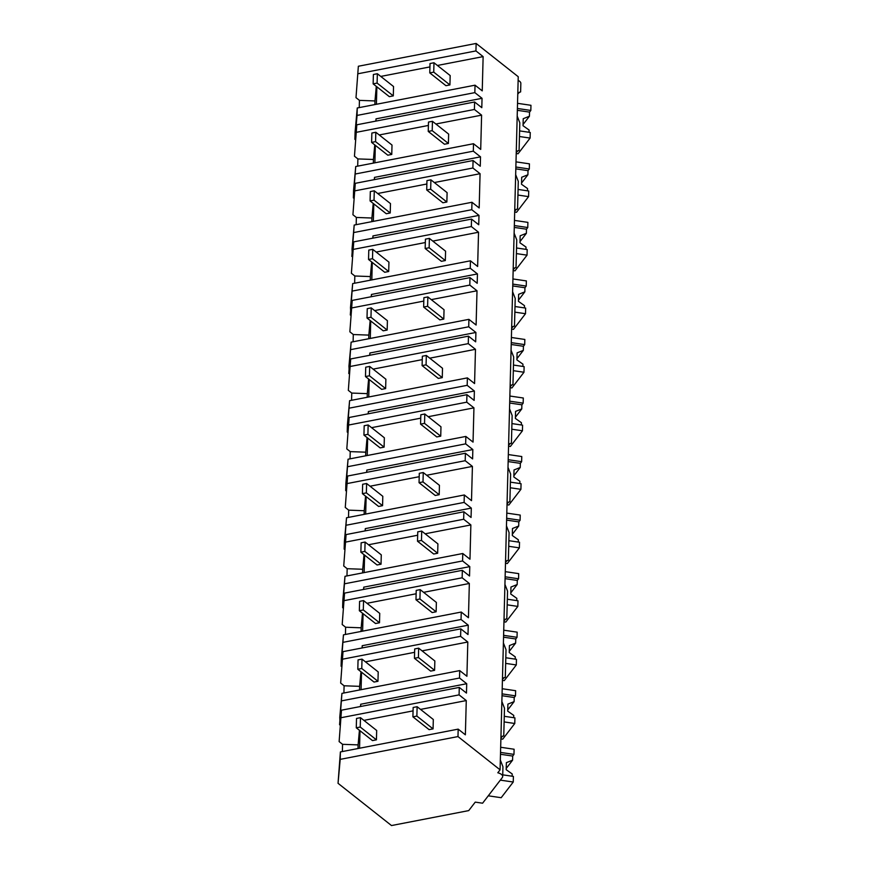 <?xml version="1.0" encoding="UTF-8"?>
<svg xmlns="http://www.w3.org/2000/svg" width="869" height="869" viewBox="0 0 869 869"><rect width="100%" height="100%" fill="white"/><g stroke="black" fill="none" stroke-linecap="round" stroke-linejoin="round"><path stroke-width="1.3" d="M358.354 66.25L355.997 97.665L358.354 66.25L476.136 43.45L518.228 76.711L500.077 769.836L497.807 772.769A10.254 4.171 1.5 0 1 502.695 776.473A10.254 4.171 1.5 0 1 502.239 777.646L482.588 803.206L475.245 802.12L468.728 810.603L391.495 825.55L338.041 783.306L340.203 759.365L457.985 736.575L500.077 769.836M518.13 80.426A10.254 4.171 1.5 0 1 520.846 83.359L520.618 91.929L517.805 92.777M358.158 73.724L475.94 50.923L483.131 56.615L482.241 90.876L475.039 85.184L474.843 92.625L482.045 98.316L481.795 107.68L474.604 101.988L474.409 109.472L481.6 115.153L480.709 149.414L473.507 143.722L473.312 151.163L480.514 156.855L480.264 166.218L473.073 160.526L472.877 168.01L480.068 173.702L479.177 207.952L471.976 202.271L471.78 209.701L478.982 215.393L478.732 224.756L471.541 219.075L471.346 226.548L478.537 232.24L477.635 266.49L470.444 260.809L470.248 268.249L477.45 273.931L477.2 283.294L469.999 277.613L469.803 285.086L477.005 290.778L476.103 325.039L468.912 319.347L468.717 326.787L475.908 332.469L475.669 341.843L468.467 336.151L468.272 343.635L475.473 349.316L474.572 383.577L467.381 377.885L467.185 385.325L474.376 391.017L474.137 400.381L466.935 394.689L466.74 402.173L473.942 407.854L473.04 442.115L465.849 436.434L465.654 443.863L472.845 449.555L472.606 458.919L465.404 453.238L465.208 460.711L472.41 466.403L471.509 500.653L464.307 494.972L464.122 502.412L471.313 508.093L471.063 517.457L463.872 511.776L463.677 519.249L470.868 524.941L469.977 559.201L462.775 553.51L462.58 560.95L469.781 566.631L469.532 576.006L462.341 570.314L462.145 577.798L469.336 583.479L468.445 617.74L461.243 612.048L461.048 619.488L468.25 625.18L468 634.544L460.809 628.852L460.613 636.336L467.804 642.017L466.914 676.278L459.712 670.596L459.516 678.026L466.718 683.718L466.468 693.082L459.277 687.401L459.082 694.874L466.273 700.566L465.371 734.816L458.18 729.134L457.985 736.575M476.136 43.45L475.94 50.923M517.761 94.189A23.235 6.029 98.4 0 1 519.488 92.364M458.18 729.134L340.398 751.935L338.041 783.306M342.375 751.544L342.56 744.32L358.104 744.885L359.429 730.297M459.277 687.401L341.484 710.19L339.127 741.605L342.56 744.32M459.712 670.596L341.93 693.386L339.768 717.327L340.127 725.202M343.907 693.006L344.091 685.782L359.636 686.347L360.961 671.748M460.809 628.852L343.016 651.652L340.659 683.067L344.091 685.782M461.243 612.048L343.461 634.848L341.3 658.778L341.104 666.219L341.669 666.664M345.438 634.468L345.623 627.233L361.178 627.809L362.492 613.21M462.341 570.314L344.558 593.114L342.19 624.529L345.623 627.233M462.775 553.51L344.993 576.31L342.831 600.24L342.636 607.681L343.201 608.126M346.97 575.93L347.166 568.695L362.71 569.271L364.024 554.672M463.872 511.776L346.09 534.576L343.733 565.98L347.166 568.695M464.307 494.972L346.525 517.772L344.363 541.702L344.167 549.143L344.732 549.577M348.502 517.381L348.697 510.157L364.241 510.733L365.556 496.134M465.404 453.238L347.622 476.027L345.265 507.442L348.697 510.157M465.849 436.434L348.056 459.223L345.895 483.164L345.699 490.594L346.264 491.039M350.033 458.843L350.229 451.619L365.773 452.184L367.087 437.585M466.935 394.689L349.153 417.489L346.796 448.904L350.229 451.619M467.381 377.885L349.588 400.685L347.426 424.615L347.231 432.056L347.796 432.501M351.565 400.305L351.76 393.07L367.305 393.646L368.619 379.047M468.467 336.151L350.685 358.951L348.328 390.366L351.76 393.07M468.912 319.347L351.13 342.147L348.958 366.077L349.327 373.963M353.107 341.767L353.292 334.532L368.836 335.108L370.161 320.509M469.999 277.613L352.217 300.413L349.859 331.817L353.292 334.532M470.444 260.809L352.662 283.609L350.5 307.539L350.859 315.414M354.639 283.218L354.824 275.994L370.368 276.57L371.693 261.971M471.541 219.075L353.748 241.864L351.391 273.279L354.824 275.994M471.976 202.271L354.194 225.06L352.032 249.001L352.39 256.876M356.171 224.68L356.355 217.456L371.899 218.021L373.225 203.422M473.073 160.526L355.28 183.326L352.923 214.741L356.355 217.456M473.507 143.722L355.725 166.522L353.564 190.452L353.368 197.893L353.933 198.338M357.702 166.142L357.887 158.918L373.442 159.483L374.756 144.884M474.604 101.988L356.822 124.788L354.454 156.203L357.887 158.918M475.039 85.184L357.257 107.984L355.095 131.914L354.9 139.355L355.464 139.8M359.234 107.604L359.429 100.37L374.973 100.945L376.288 86.346M355.997 97.665L359.429 100.37M380.774 76.429L429.927 66.913M437.4 65.468L483.131 56.615M375.973 121.084L376.027 118.836L482.045 98.316M357.257 107.984L357.061 115.425L474.843 92.625M357.061 115.425L354.9 139.355M376.027 118.836L375.821 121.106M376.407 104.28L376.864 86.802M516.273 151.315L519.086 150.467L519.314 141.897L519.814 122.79L517.196 116.077M374.876 104.573L374.973 100.945M516.229 152.738A23.235 6.029 98.4 0 1 517.957 150.902M360.646 706.486L360.7 704.238L466.718 683.718M360.7 704.238L360.494 706.519M341.484 710.19L339.127 741.605M341.289 717.675L459.082 694.874M363.915 720.379L413.068 710.864M420.542 709.408L466.273 700.566M358.017 748.524L358.104 744.885M340.398 751.935L340.203 759.365M359.549 748.22L360.005 730.753M502.695 776.473L502.945 766.74L500.327 760.027M504.476 708.202L501.858 701.489M504.487 708.202L503.759 735.869L500.935 736.716M500.902 738.139A23.235 6.029 98.4 0 1 502.63 736.304M356.822 124.788L354.454 156.203M356.616 132.262L474.409 109.472M379.242 134.967L428.395 125.451M435.869 124.006L481.6 115.153M373.344 163.111L373.442 159.483M355.725 166.522L353.368 197.893M355.53 173.963L473.312 151.163M374.441 179.622L374.496 177.374L374.289 179.655M374.496 177.374L480.514 156.855M374.876 162.818L375.332 145.34M518.272 181.339L515.654 174.615M514.698 211.276A23.235 6.029 98.4 0 1 516.425 209.44M355.28 183.326L352.923 214.741M355.084 190.811L472.877 168.01M377.711 193.505L426.864 184M434.337 182.544L480.068 173.702M371.813 221.66L371.899 218.021M354.194 225.06L351.836 256.431M353.998 232.501L471.78 209.701M372.91 238.16L372.964 235.912L372.758 238.193M372.964 235.912L478.982 215.393M373.344 221.356L373.8 203.889M518.282 181.339L517.555 209.005L514.741 209.853M513.199 268.402L516.023 267.543L516.251 258.984L516.751 239.877L514.122 233.164M513.166 269.814A23.235 6.029 98.4 0 1 514.893 267.978M353.748 241.864L351.391 273.279M353.553 249.349L471.346 226.548M376.168 252.053L425.332 242.538M432.805 241.093L478.537 232.24M370.281 280.198L370.368 276.57M352.662 283.609L350.305 314.98M352.466 291.039L470.248 268.249M371.367 296.698L371.432 294.45L371.226 296.731M371.432 294.45L477.45 273.931M371.813 279.894L372.269 262.427M511.667 326.94L514.491 326.092L514.839 312.84L515.208 298.415L512.591 291.702M511.635 328.352A23.235 6.029 98.4 0 1 513.362 326.516M352.217 300.413L349.859 331.817M352.021 307.887L469.803 285.086M374.637 310.591L423.8 301.076M431.274 299.631L477.005 290.778M368.738 338.736L368.836 335.108M351.13 342.147L348.773 373.518M350.935 349.588L468.717 326.787M369.836 355.247L369.901 352.988L369.694 355.269M369.901 352.988L475.908 332.469M370.281 338.443L370.737 320.965M512.96 384.63L513.677 356.953L511.059 350.24M510.103 386.89A23.235 6.029 98.4 0 1 511.83 385.065M350.685 358.951L348.328 390.366M350.489 366.425L468.272 343.635M373.105 369.129L422.269 359.614M429.742 358.169L475.473 349.316M367.207 397.274L367.305 393.646M349.588 400.685L347.231 432.056M349.392 408.126L467.185 385.325M368.304 413.785L368.369 411.537L368.163 413.807M368.369 411.537L474.376 391.017M368.749 396.981L369.206 379.503M512.949 384.619L510.136 385.478M508.604 444.016L511.417 443.168L511.645 434.598L512.145 415.501L509.527 408.778M508.571 445.439A23.235 6.029 98.4 0 1 510.299 443.603M349.153 417.489L346.796 448.904M348.958 424.974L466.74 402.173M371.574 427.667L420.726 418.163M428.211 416.707L473.942 407.854M365.675 455.812L365.773 452.184M348.056 459.223L345.699 490.594M347.861 466.664L465.654 443.863M366.772 472.323L366.827 470.075L366.631 472.356M366.827 470.075L472.845 449.555M367.218 455.519L367.674 438.052M507.072 502.564L509.886 501.706L510.114 493.147L510.614 474.039L507.996 467.326M507.04 503.977A23.235 6.029 98.4 0 1 508.767 502.141M347.622 476.027L345.265 507.442M347.426 483.512L465.208 460.711M370.042 486.216L419.195 476.701M426.679 475.256L472.41 466.403M364.144 514.361L364.241 510.733M346.525 517.772L344.167 549.143M346.329 525.202L464.122 502.412M365.241 530.861L365.295 528.613L365.089 530.894M365.295 528.613L471.313 508.093M365.675 514.057L366.142 496.59M505.541 561.102L508.354 560.244L508.582 551.685L509.082 532.578L506.464 525.864M505.497 562.515A23.235 6.029 98.4 0 1 507.224 560.679M346.09 534.576L343.733 565.98M345.895 542.05L463.677 519.249M368.51 544.754L417.663 535.239M425.147 533.794L470.868 524.941M362.612 572.899L362.71 569.271M344.993 576.31L342.636 607.681M344.797 583.751L462.58 560.95M363.709 589.41L363.763 587.151L363.557 589.432M363.763 587.151L469.781 566.631M364.144 572.606L364.6 555.128M506.812 618.782L507.55 591.116L504.932 584.402M503.966 621.053A23.235 6.029 98.4 0 1 505.693 619.228M344.558 593.114L342.19 624.529M344.363 600.588L462.145 577.798M366.979 603.292L416.132 593.777M423.605 592.332L469.336 583.479M361.08 631.437L361.178 627.809M343.461 634.848L341.104 666.219M343.266 642.289L461.048 619.488M362.177 647.948L362.232 645.7L362.025 647.97M362.232 645.7L468.25 625.18M362.612 631.144L363.068 613.666M506.823 618.793L504.009 619.64M502.478 678.178L505.291 677.331L505.519 668.761L506.019 649.664L503.401 642.941M502.434 679.601A23.235 6.029 98.4 0 1 504.161 677.766M343.016 651.652L340.659 683.067M342.82 659.136L460.613 636.336M365.447 661.83L414.6 652.315M422.073 650.87L467.804 642.017M359.549 689.975L359.636 686.347M341.93 693.386L339.573 724.757M341.734 700.827L459.516 678.026M361.08 689.682L361.537 672.204M519.456 136.509L530.101 138.084L518.043 153.77L516.208 153.498M529.015 132.284L529.08 130.013L523.04 125.733L523.225 118.705L529.438 116.229L529.547 112.112L517.348 110.32M530.101 138.084L530.253 132.457L519.597 130.893M517.392 108.473L530.829 110.45L530.959 105.301L517.522 103.324M530.829 110.45L529.547 112.112M523.073 124.506L529.438 116.229M517.924 195.058L528.569 196.622L516.512 212.308L514.676 212.036M527.483 190.822L527.548 188.551L521.509 184.271L521.693 177.254L527.907 174.767L528.015 170.661L515.806 168.858M528.569 196.622L528.721 191.006L518.065 189.431M515.86 167.011L529.297 168.988L529.427 163.839L515.99 161.862M529.297 168.988L528.015 170.661M521.541 183.044L527.907 174.767M516.392 253.596L527.038 255.16L514.98 270.846L513.144 270.574M525.951 249.36L526.017 247.089L519.977 242.809L520.162 235.792L526.375 233.305L526.484 229.199L514.274 227.406M527.038 255.16L527.19 249.544L516.534 247.98M514.329 225.56L527.765 227.526L527.896 222.377L514.459 220.4M527.765 227.526L526.484 229.199M520.01 241.593L526.375 233.305M514.85 312.134L525.506 313.698L513.449 329.384L511.613 329.112M524.42 307.898L524.474 305.638L518.445 301.358L518.63 294.33L524.843 291.854L524.952 287.737L512.743 285.944M525.506 313.698L525.658 308.082L515.002 306.518M512.797 284.098L526.234 286.075L526.364 280.915L512.927 278.949M526.234 286.075L524.952 287.737M518.478 300.131L524.843 291.854M513.318 370.672L523.974 372.247L511.917 387.932L510.081 387.661M522.888 366.446L522.942 364.176L516.914 359.896L517.098 352.868L523.312 350.392L523.41 346.275L511.211 344.482M523.974 372.247L524.116 366.62L513.47 365.056M511.254 342.636L524.691 344.613L524.833 339.464L511.396 337.487M524.691 344.613L523.41 346.275M516.946 358.669L523.312 350.392M511.787 429.221L522.443 430.785L510.375 446.47L508.55 446.199M521.357 424.984L521.411 422.714L515.382 418.434L515.556 411.406L521.769 408.93L521.878 404.824L509.679 403.02M522.443 430.785L522.584 425.158L511.939 423.594M509.723 401.174L523.16 403.151L523.301 398.002L509.864 396.025M523.16 403.151L521.878 404.824M515.404 417.207L521.769 408.93M510.255 487.759L520.911 489.323L508.843 505.008L507.018 504.737M519.825 483.522L519.879 481.252L513.84 476.972L514.024 469.955L520.238 467.468L520.346 463.362L508.148 461.569M520.911 489.323L521.052 483.707L510.407 482.143M508.191 459.712L521.628 461.689L521.769 456.54L508.332 454.563M521.628 461.689L520.346 463.362M513.872 475.756L520.238 467.468M508.723 546.297L519.369 547.861L507.311 563.546L505.486 563.275M518.293 542.06L518.348 539.801L512.308 535.521L512.493 528.493L518.706 526.017L518.815 521.9L506.616 520.107M519.369 547.861L519.521 542.245L508.865 540.681M506.66 518.261L520.096 520.238L520.227 515.078L506.801 513.101M520.096 520.238L518.815 521.9M512.341 534.294L518.706 526.017M507.192 604.835L517.837 606.41L505.78 622.085L503.944 621.824M516.751 600.598L516.816 598.339L510.776 594.059L510.961 587.031L517.174 584.555L517.283 580.438L505.085 578.645M517.837 606.41L517.989 600.783L507.333 599.219M505.128 576.799L518.565 578.776L518.695 573.627L505.258 571.65M518.565 578.776L517.283 580.438M510.809 592.832L517.174 584.555M505.66 663.384L516.305 664.948L504.248 680.633L502.412 680.362M515.219 659.147L515.284 656.877L509.245 652.597L509.43 645.569L515.643 643.093L515.751 638.976L503.542 637.183M516.305 664.948L516.458 659.321L505.801 657.757M503.596 635.337L517.033 637.314L517.164 632.165L503.727 630.188M517.033 637.314L515.751 638.976M509.277 651.37L515.643 643.093M504.129 721.922L514.774 723.486L502.716 739.171L500.881 738.9M513.688 717.685L513.753 715.415L507.713 711.135L507.898 704.118L514.111 701.631L514.22 697.525L502.01 695.721M514.774 723.486L514.926 717.87L504.27 716.295M502.065 693.875L515.502 695.852L515.632 690.703L502.195 688.726M515.502 695.852L514.22 697.525M507.746 709.908L514.111 701.631M500.338 780.134L513.242 782.024L501.185 797.709L488.28 795.808M512.156 776.223L512.21 773.964L506.182 769.684L506.366 762.656L512.58 760.179L512.688 756.063L500.479 754.27M513.242 782.024L513.394 776.408L502.738 774.844M500.533 752.424L513.97 754.39L514.1 749.241L500.663 747.264M513.97 754.39L512.688 756.063M506.214 768.457L512.58 760.179M377.352 73.724L373.388 74.495L373.138 83.858L377.103 83.087L377.352 73.724L393.538 86.52L393.299 95.883L389.334 96.655L373.138 83.858M377.103 83.087L393.299 95.883M375.821 132.262L371.856 133.033L371.606 142.397L375.571 141.625L375.821 132.262L392.006 145.058L391.767 154.421L387.802 155.193L371.606 142.397M375.571 141.625L391.767 154.421M374.278 190.8L370.324 191.571L370.075 200.935L374.039 200.174L374.278 190.8L390.474 203.596L390.224 212.97L386.271 213.731L370.075 200.935M374.039 200.174L390.224 212.97M372.747 249.349L368.782 250.109L368.543 259.483L372.508 258.712L372.747 249.349L388.943 262.145L388.693 271.508L384.728 272.279L368.543 259.483M372.508 258.712L388.693 271.508M371.215 307.887L367.25 308.658L367.011 318.021L370.976 317.25L371.215 307.887L387.411 320.683L387.161 330.046L383.196 330.817L367.011 318.021M370.976 317.25L387.161 330.046M369.683 366.425L365.719 367.196L365.48 376.559L369.444 375.788L369.683 366.425L385.879 379.221L385.63 388.584L381.665 389.355L365.48 376.559M369.444 375.788L385.63 388.584M368.152 424.963L364.187 425.734L363.937 435.097L367.902 434.337L368.152 424.963L384.348 437.759L384.098 447.133L380.133 447.893L363.937 435.097M367.902 434.337L384.098 447.133M366.62 483.512L362.655 484.272L362.406 493.646L366.37 492.875L366.62 483.512L382.805 496.308L382.566 505.671L378.602 506.442L362.406 493.646M366.37 492.875L382.566 505.671M365.089 542.05L361.124 542.81L360.874 552.184L364.839 551.413L365.089 542.05L381.274 554.846L381.035 564.209L377.07 564.98L360.874 552.184M364.839 551.413L381.035 564.209M363.557 600.588L359.592 601.359L359.342 610.722L363.307 609.951L363.557 600.588L379.742 613.384L379.503 622.747L375.538 623.518L359.342 610.722M363.307 609.951L379.503 622.747M362.015 659.126L358.061 659.897L357.811 669.26L361.776 668.5L362.015 659.126L378.211 671.922L377.961 681.296L374.007 682.056L357.811 669.26M361.776 668.5L377.961 681.296M360.483 717.675L356.518 718.435L356.279 727.798L360.244 727.038L360.483 717.675L376.679 730.471L376.429 739.834L372.464 740.594L356.279 727.798M360.244 727.038L376.429 739.834M433.979 62.764L430.014 63.524L429.775 72.898L433.74 72.127L433.979 62.764L450.175 75.56L449.925 84.923L445.96 85.694L429.775 72.898M433.74 72.127L449.925 84.923M432.447 121.302L428.482 122.073L428.243 131.436L432.208 130.665L432.447 121.302L448.643 134.098L448.393 143.461L444.428 144.232L428.243 131.436M432.208 130.665L448.393 143.461M430.915 179.84L426.951 180.611L426.712 189.974L430.676 189.214L430.915 179.84L447.111 192.636L446.862 202.01L442.897 202.77L426.712 189.974M430.676 189.214L446.862 202.01M429.384 238.388L425.419 239.149L425.169 248.512L429.134 247.752L429.384 238.388L445.58 251.184L445.33 260.548L441.365 261.308L425.169 248.512M429.134 247.752L445.33 260.548M427.852 296.926L423.887 297.687L423.637 307.061L427.602 306.29L427.852 296.926L444.037 309.722L443.798 319.086L439.833 319.857L423.637 307.061M427.602 306.29L443.798 319.086M426.321 355.464L422.356 356.236L422.106 365.599L426.071 364.828L426.321 355.464L442.506 368.26L442.267 377.624L438.302 378.395L422.106 365.599M426.071 364.828L442.267 377.624M424.789 414.002L420.824 414.774L420.574 424.137L424.539 423.377L424.789 414.002L440.974 426.798L440.735 436.173L436.77 436.933L420.574 424.137M424.539 423.377L440.735 436.173M423.246 472.54L419.292 473.312L419.043 482.675L423.007 481.915L423.246 472.54L439.442 485.337L439.193 494.711L435.239 495.471L419.043 482.675M423.007 481.915L439.193 494.711M421.715 531.089L417.75 531.85L417.511 541.224L421.476 540.453L421.715 531.089L437.911 543.885L437.661 553.249L433.696 554.02L417.511 541.224M421.476 540.453L437.661 553.249M420.183 589.627L416.218 590.399L415.979 599.762L419.944 598.991L420.183 589.627L436.379 602.423L436.129 611.787L432.165 612.558L415.979 599.762M419.944 598.991L436.129 611.787M418.652 648.165L414.687 648.937L414.448 658.3L418.413 657.529L418.652 648.165L434.848 660.961L434.598 670.325L430.633 671.096L414.448 658.3M418.413 657.529L434.598 670.325M417.12 706.703L413.155 707.475L412.905 716.838L416.87 716.078L417.12 706.703L433.316 719.499L433.066 728.874L429.101 729.634L412.905 716.838M416.87 716.078L433.066 728.874"/></g></svg>
